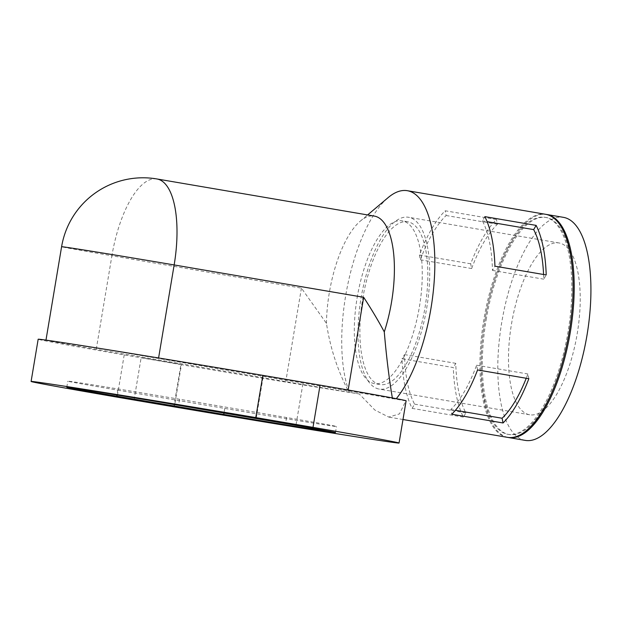 <?xml version="1.0" encoding="UTF-8"?>
<svg xmlns="http://www.w3.org/2000/svg" width="622" height="622" viewBox="0 0 622 622"><rect width="100%" height="100%" fill="white"/><g stroke="black" fill="none" stroke-linecap="round" stroke-linejoin="round"><path stroke-width="0.47" stroke-dasharray="3.11 2.33" d="M96.254 349.253L111.906 255.759L301.421 288.118L326.457 323.362C330.165 347.83 337.653 370.766 348.919 392.171A82.563 0.661 9.5 0 1 285.77 381.613L96.254 349.253A82.563 0.661 9.5 0 1 45.95 340.218A82.563 0.661 9.5 0 1 52.139 340.996A82.563 0.661 9.5 0 1 158.509 358.435L348.025 390.795A82.563 0.661 9.5 0 1 392.451 398.593L405.839 400.848L399.448 413.91L388.75 417.082L374.817 410.007L359.275 393.975A186.538 1.485 9.5 0 1 181.437 364.686L174.37 406.905M507.482 437.352A113.142 43.105 99.7 0 1 483.862 319.537A113.142 43.105 99.7 0 1 545.564 214.295M359.275 393.975L349.354 392.28A113.142 43.105 99.7 0 1 345.63 295.932A113.142 43.105 99.7 0 1 388.128 197.617M396.307 398.679A113.142 43.105 99.7 0 1 395.926 399.153M463.398 417.129L412.122 408.374A113.142 43.105 99.7 0 1 402.037 358.808L453.321 367.563A113.142 43.105 99.7 0 0 463.398 417.129L465.862 412.899A107.031 40.78 99.7 0 1 455.778 363.341L453.321 367.563M470.683 263.806L419.399 255.051A113.142 43.105 99.7 0 1 445.189 210.78L496.465 219.535A113.142 43.105 99.7 0 0 470.683 263.806L471.647 268.541A107.031 40.78 99.7 0 1 497.429 224.27L496.465 219.535M485.02 319.7A110.086 41.938 99.7 0 1 545.043 217.311A110.086 41.938 99.7 0 1 567.863 332.887A110.086 41.938 99.7 0 1 507.995 434.343A110.086 41.938 99.7 0 1 485.02 319.7M486.132 319.895A110.086 41.938 99.7 0 1 546.163 217.498A110.086 41.938 99.7 0 1 568.974 333.073A110.086 41.938 99.7 0 1 509.107 434.529A110.086 41.938 99.7 0 1 486.132 319.895M508.034 437.437A113.142 43.105 99.7 0 1 484.981 319.724A113.142 43.105 99.7 0 1 546.116 214.396M525.318 440.399A113.142 43.105 99.7 0 1 501.705 322.577A113.142 43.105 99.7 0 1 563.4 217.342M511.502 324.023A87.15 33.207 99.7 0 1 559.022 242.961A87.15 33.207 99.7 0 1 577.084 334.457A87.15 33.207 99.7 0 1 529.687 414.781A87.15 33.207 99.7 0 1 511.502 324.023M301.639 382.18L263.339 375.704L301.639 382.18M179.439 364.15L141.14 357.681L179.439 364.15M419.399 255.051L420.363 259.786A107.031 40.78 99.7 0 1 446.145 215.515L445.189 210.78M420.363 259.786L471.647 268.541M484.849 216.635L482.384 220.857A107.031 40.78 99.7 0 1 492.468 270.422L494.933 266.193M412.122 408.374L414.579 404.144A107.031 40.78 99.7 0 1 404.502 354.587L402.037 358.808M414.579 404.144L465.862 412.899M404.502 354.587L455.778 363.341M477.564 369.95L476.607 365.223A107.031 40.78 99.7 0 1 450.818 409.494L451.782 414.221M528.848 378.705L527.884 373.977A107.031 40.78 99.7 0 1 526.243 378.262M476.607 365.223L527.884 373.977M450.818 409.494L455.413 410.279M357.16 297.635A82.563 31.458 99.7 0 1 402.177 220.841A82.563 31.458 99.7 0 1 419.29 307.517A82.563 31.458 99.7 0 1 374.39 383.611A82.563 31.458 99.7 0 1 357.16 297.635M362.735 298.583A82.563 31.458 99.7 0 1 407.752 221.79A82.563 31.458 99.7 0 1 424.865 308.473A82.563 31.458 99.7 0 1 379.964 384.559A82.563 31.458 99.7 0 1 362.735 298.583M117.745 390.142L224.767 408.413A81.956 0.653 -170.5 0 0 336.486 426.498A81.956 0.653 -170.5 0 0 286.555 417.525L179.533 399.254A81.956 0.653 -170.5 0 0 67.814 381.177A81.956 0.653 -170.5 0 0 117.745 390.142L116.936 394.986M361.001 298.327A87.15 33.207 99.7 0 1 408.522 217.265A87.15 33.207 99.7 0 1 426.591 308.761A87.15 33.207 99.7 0 1 379.195 389.084A87.15 33.207 99.7 0 1 361.001 298.327M446.145 215.515L497.429 224.27M482.384 220.857L487.112 221.665M543.581 274.496A107.031 40.78 99.7 0 1 543.745 279.177L546.209 274.947M492.468 270.422L543.745 279.177M392.451 398.593L392.373 397.932M326.457 323.362A82.563 31.458 99.7 0 1 360.301 221.129A82.563 31.458 99.7 0 1 374.312 216.083M349.354 392.28L348.919 392.171M181.437 364.686L124.206 354.913A186.538 1.485 9.5 0 1 38.167 339.239M124.206 354.913L117.146 397.139M301.421 288.118L285.77 381.613M158.587 357.977L158.509 358.435M156.923 178.965A82.563 31.458 99.7 0 0 111.906 255.759A82.563 0.661 9.5 0 1 61.601 246.724M348.157 390.01L348.025 390.795M179.533 399.254L178.53 405.287M286.555 417.525L285.545 423.559M224.767 408.413L223.99 413.047M402.986 419.516L388.75 417.082M546.163 217.498L545.043 217.311M509.107 434.529L507.995 434.343M296.08 424.593L303.147 382.367M256.272 417.93L263.339 375.704M173.88 406.563L180.948 364.344M134.072 399.907L141.14 357.681M407.752 221.79L402.177 220.841M379.964 384.559L374.39 383.611M66.803 387.203L67.814 381.177M335.483 432.531L336.486 426.498M559.022 242.961L408.522 217.265M529.687 414.781L379.195 389.084M360.301 221.129L367.625 214.94"/><path stroke-width="0.93" d="M367.625 214.94L388.128 197.617A113.142 43.105 99.7 0 1 407.324 190.697L545.564 214.295A113.142 43.105 99.7 0 1 569.013 333.081A113.142 43.105 99.7 0 1 507.482 437.352L402.986 419.516M407.324 190.697A113.142 43.105 99.7 0 1 434.49 276.495A113.142 43.105 99.7 0 1 396.307 398.679M536.125 225.389L484.849 216.635A113.142 43.105 99.7 0 1 494.933 266.193L546.209 274.947A113.142 43.105 99.7 0 0 536.125 225.389L533.668 229.611A107.031 40.78 99.7 0 1 543.581 274.496M477.564 369.95A113.142 43.105 99.7 0 1 451.782 414.221L503.066 422.976A113.142 43.105 99.7 0 0 528.848 378.705L477.564 369.95M546.116 214.396A113.142 43.105 99.7 0 1 546.676 214.481A113.142 43.105 99.7 0 1 570.125 333.268A113.142 43.105 99.7 0 1 508.594 437.546A113.142 43.105 99.7 0 1 508.034 437.437M546.676 214.481L563.4 217.342A113.142 43.105 99.7 0 1 586.849 336.121A113.142 43.105 99.7 0 1 525.318 440.399L508.594 437.546M31.1 381.457L38.167 339.239A186.538 1.485 9.5 0 1 52.139 340.996A186.538 1.485 9.5 0 1 262.849 375.361L320.073 385.135A186.538 1.485 9.5 0 1 406.119 400.809L399.052 443.035A186.538 1.485 9.5 0 1 174.37 406.905L117.146 397.139A186.538 1.485 9.5 0 1 31.1 381.457A186.538 1.485 9.5 0 1 255.782 417.587L313.006 427.353A186.538 1.485 9.5 0 1 399.052 443.035M223.757 414.446A81.956 0.653 -170.5 0 0 335.483 432.531A81.956 0.653 -170.5 0 0 285.545 423.559L178.53 405.287A81.956 0.653 -170.5 0 0 66.803 387.203A81.956 0.653 -170.5 0 0 116.734 396.175L223.757 414.446L223.99 413.047M294.571 424.398L256.272 417.93L294.571 424.398M172.372 406.376L134.072 399.907L172.372 406.376M320.073 385.135L313.006 427.353M262.849 375.361L255.782 417.587M526.243 378.262A107.031 40.78 99.7 0 1 502.102 418.248L503.066 422.976M455.413 410.279L502.102 418.248M487.112 221.665L533.668 229.611M392.451 398.593C389.069 378.347 386.348 356.118 384.279 331.891C378.417 320.89 371.544 309.359 363.668 297.3L348.157 390.01M45.974 340.11L61.601 246.724A82.563 0.661 9.5 0 1 67.782 247.509A82.563 0.661 9.5 0 1 174.152 264.941A82.563 31.458 99.7 0 0 156.923 178.965L374.312 216.083A82.563 31.458 99.7 0 1 384.279 331.891M363.668 297.3L174.152 264.941L158.587 357.977M116.936 394.986L116.734 396.175M156.923 178.965A82.563 82.563 0 0 0 61.601 246.724"/></g></svg>
